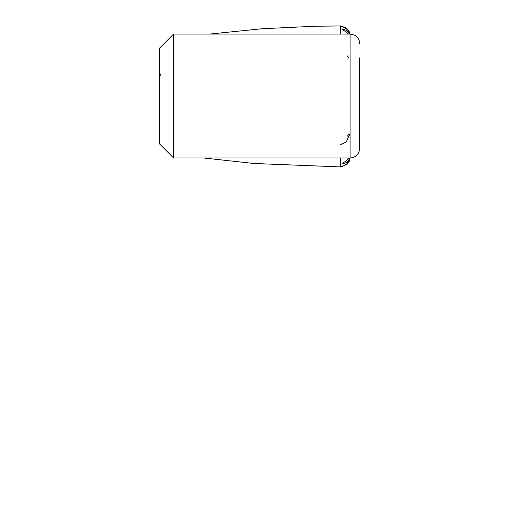 <?xml version="1.0" encoding="UTF-8"?>
<svg xmlns="http://www.w3.org/2000/svg" width="519" height="519" viewBox="0 0 519 519"><rect width="100%" height="100%" fill="white"/><g stroke="black" fill="none" stroke-linecap="round" stroke-linejoin="round"><path stroke-width="0.78" d="M347.308 136.147A9.537 9.537 0 0 0 348.82 134.174M173.67 34.04L173.67 158.016L159.365 143.711L159.365 48.345L173.67 34.04L350.098 34.04L350.098 158.016C355.891 157.452 359.07 154.273 359.635 148.479L359.635 57.881M159.443 77.616L160.708 73.983M340.561 158.016L340.561 166.871L347.055 164.315L350.072 158.016L349.183 161.338L347.224 164.095L342.469 166.314L346.51 164.186L349.125 160.682L349.962 158.016M349.728 158.016L348.288 160.858L346.51 162.525L342.469 163.861L342.469 163.264L346.51 160.637L348.502 158.016M340.561 144.639L346.335 141.849L349.715 134.174M342.469 163.861L342.469 163.264M349.793 34.04L347.367 29.505L342.469 26.54L346.51 28.136L349.079 31.302L349.975 34.04L346.757 28.266L340.561 25.982L340.561 34.04M347.996 34.04L346.51 32.23L342.469 29.602L342.469 28.999L346.51 30.336L349.449 34.04M342.469 29.602L342.469 28.999M348.82 57.881A9.537 9.537 0 0 0 347.308 55.903M340.561 26.722L340.561 25.982M173.67 158.016L350.098 158.016M340.561 166.91L253.694 163.466L203.98 158.016M209.897 34.04L262.257 28.733L314.825 26.248L340.561 25.95M350.098 34.04L354.821 35.292L356.177 36.226C358.421 38.159 359.576 40.612 359.635 43.577"/></g></svg>
